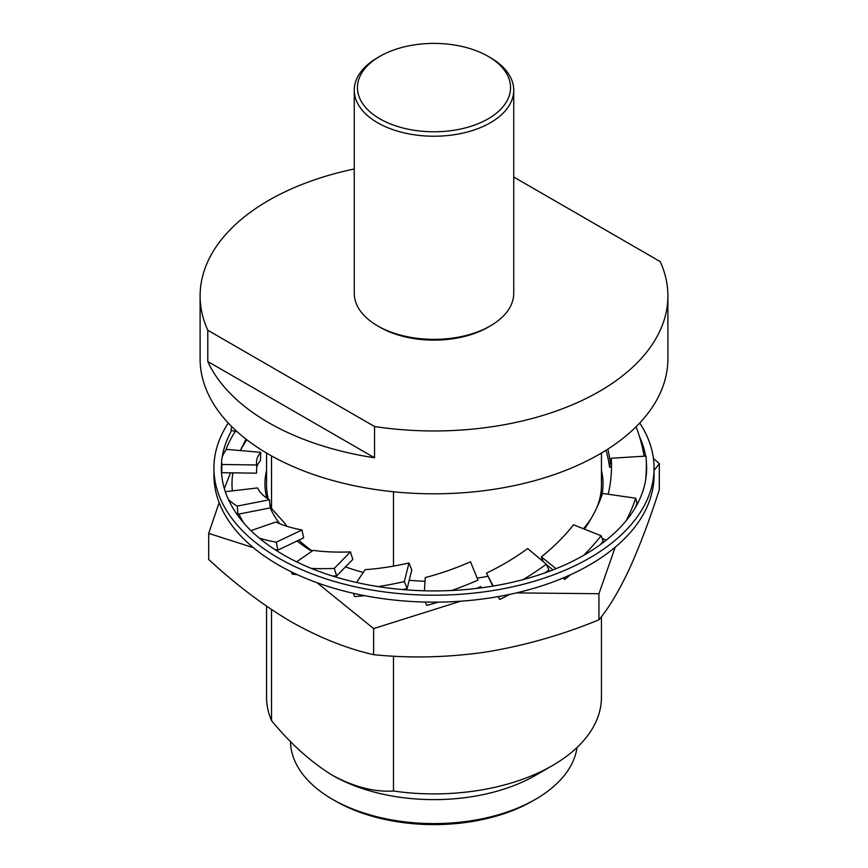 <?xml version="1.0" encoding="UTF-8"?>
<svg xmlns="http://www.w3.org/2000/svg" width="868" height="868" viewBox="0 0 868 868"><rect width="100%" height="100%" fill="white"/><g stroke="black" fill="none" stroke-linecap="round" stroke-linejoin="round"><path stroke-width="1.3" d="M639.727 423.02A220.071 127.053 180 0 1 654.071 468.145A220.071 127.053 180 0 1 518.218 585.531A220.071 127.053 180 0 1 278.389 557.994A220.071 127.053 180 0 1 213.929 468.145A220.071 127.053 180 0 1 228.273 423.02M654.071 468.145L654.071 475.1A220.071 127.053 180 0 1 518.218 592.475A220.071 127.053 180 0 1 278.389 564.938A220.071 127.053 180 0 1 213.929 475.1L213.929 468.145M223.467 454.105L223.792 453.476L223.467 454.105A212.584 56.192 1.8 0 0 221.644 460.951A212.584 56.192 1.8 0 0 221.948 464.478L221.698 472.68L256.516 473.179L256.765 464.977L221.948 464.478M225.615 450.698A212.627 122.757 180 0 1 235.326 431.363M646.389 462.384A212.627 122.757 180 0 1 646.627 468.145A212.627 122.757 180 0 1 515.364 581.571A212.627 122.757 180 0 1 283.652 554.956A212.627 122.757 180 0 1 221.59 462.557M222.197 457.338A212.627 122.757 180 0 1 231.604 430.528M639.445 436.517A212.627 122.757 180 0 1 645.608 456.112M642.016 445.848L642.483 447.823L642.016 445.848A212.584 172.678 8.7 0 0 636.081 426.774M583.708 555.325A212.584 157.314 -21.1 0 0 601.112 535.762L603.162 541.1A212.584 157.314 -21.1 0 1 600.32 544.627M564.026 577.6L564.742 579.444A212.584 157.314 -21.1 0 0 570.385 574.811M601.112 535.762L573.52 524.804A177.701 131.502 -21.1 0 1 541.393 556.855L543.238 561.618M556.008 568.692L541.393 556.855M564.742 579.444L563.006 578.034M552.97 569.896L546.525 564.677M523.078 579.618A212.584 140.421 -24.4 0 0 546.319 564.211L548.956 570.026A212.584 140.421 -24.4 0 1 545.039 572.837M498.406 596.587L499.697 599.441A212.584 140.421 -24.4 0 0 509.776 594.385M546.319 564.211L527.668 548.543A177.701 117.386 -24.4 0 1 486.503 573.13L492.829 586.117M493.165 586.063L486.503 573.13M499.697 599.441L498.243 596.62M451.696 590.479A212.584 120.511 -24.4 0 0 477.975 580.117L470.521 561.791L477.975 580.117M425.222 602.045L426.731 605.387A212.584 120.511 -24.4 0 0 438.383 602.121M476.358 588.45A212.584 120.511 -24.4 0 0 480.872 586.497M424.387 590.783L425.266 577.578A177.701 100.731 -24.4 0 0 470.521 561.791M378.177 586.605A212.584 99.972 -22 0 0 404.336 581.582L407.146 588.537L411.779 569.929L408.969 562.963L404.336 581.582M353.33 593.311L354.643 596.566A212.584 99.972 -22 0 0 364.679 595.687M402.546 589.556A212.584 99.972 -22 0 0 407.146 588.537M356.574 582.482L365.092 569.679A177.701 83.567 -22 0 0 408.969 562.963M311.373 568.442A212.584 81.277 -17.7 0 0 334.267 568.41L336.654 575.896L352.82 559.404L350.433 551.907L334.267 568.41M291.442 571.893L292.136 574.052A212.584 81.277 -17.7 0 0 297.399 574.714M332.531 576.026A212.584 81.277 -17.7 0 0 336.654 575.896M296.596 561.835L313.218 550.366A177.701 67.943 -17.7 0 0 350.433 551.907M259.348 538.171A212.584 66.706 -11.9 0 0 276.23 542.196L277.901 550.095L303.648 537.867L301.977 529.968L276.23 542.196M274.733 549.487A212.584 66.706 -11.9 0 0 277.901 550.095M250.95 530.608L275.926 521.983A177.701 55.758 -11.9 0 0 301.977 529.968M228.382 499.415A212.584 57.993 -5.3 0 0 237.224 506.098L237.973 514.247L270.198 507.921L269.449 499.773L237.224 506.098M236.139 513.107A212.584 57.993 -5.3 0 0 237.973 514.247M225.322 491.689L257.688 487.935A177.701 48.478 -5.3 0 0 269.449 499.773M256.765 464.977A177.701 46.97 1.8 0 1 256.505 462.026A177.701 46.97 1.8 0 1 260.726 452.347L226.689 449.374A212.584 56.192 1.8 0 0 223.792 453.476M221.644 460.951L221.383 469.154A212.584 56.192 1.8 0 0 221.383 469.414M221.416 470.586A212.584 56.192 1.8 0 0 221.698 472.68M260.726 452.347L260.465 460.55A177.701 46.97 1.8 0 0 256.689 467.299M231.626 426.47L231.018 430.398L237.257 431.797M644.132 456.21A212.584 172.678 8.7 0 0 642.483 447.823M611.43 462.232L610.312 462.286A177.701 144.348 8.7 0 0 607.817 449.136M611.495 467.103L609.553 467.179A177.701 144.348 8.7 0 0 606.059 450.242M610.312 462.286L609.553 467.179M645.651 479.939A212.584 174.479 -3 0 0 646.172 458.109A212.584 174.479 -3 0 0 646.052 456.091L611.235 458.239L611.408 461.613M646.617 469.501A212.584 174.479 -3 0 0 646.421 462.959L646.172 458.109M608.197 494.25A177.701 145.846 -3 0 0 611.332 459.921A177.701 145.846 -3 0 0 611.235 458.239M637.915 502.941L636.862 502.767M626.273 520.561A212.584 169.141 -13.8 0 0 635.745 498.21L636.982 503.223A212.584 169.141 -13.8 0 1 635.539 507.27M635.745 498.21L602.544 493.436A177.701 141.386 -13.8 0 1 584.446 529.144M606.255 540.124L602.142 538.431M602.457 543.064L601.817 542.793M374.542 457.772L207.788 361.511A233.893 135.039 0 0 0 268.613 422.662A233.893 135.039 0 0 0 374.542 457.772L374.542 426.524L207.788 330.252A233.893 135.039 180 0 1 200.107 295.923A233.893 135.039 180 0 1 354.263 168.978M513.737 177.029L660.212 261.594A233.893 135.039 180 0 1 667.893 295.923L667.893 358.777A233.893 135.039 180 0 1 523.502 483.53A233.893 135.039 180 0 1 268.613 454.257A233.893 135.039 180 0 1 200.107 358.777L200.107 295.923M667.893 295.923A233.893 135.039 180 0 1 374.542 426.524M393.497 566.11L393.497 491.776M601.448 453.053L601.448 485.082A167.448 96.673 180 0 1 596.826 507.628M591.542 517.827A167.448 96.673 180 0 1 583.404 528.731M271.532 455.917L271.532 508.464A167.448 96.673 180 0 1 269.861 504.178M268.32 499.078A167.448 96.673 180 0 1 266.552 485.082L266.552 453.053M271.532 508.464L285.105 523.686A158.41 91.455 0 0 0 286.82 526.279M298.842 540.146A158.41 91.455 0 0 0 312.306 551.006M311.905 551.278A169.043 97.596 180 0 1 297.062 540.992M279.767 523.719A169.043 97.596 180 0 1 270.198 507.878M266.78 498.058A169.043 97.596 180 0 1 266.552 470.402M601.448 616.616L601.448 697.232A167.448 96.673 180 0 1 552.406 765.587L535.491 775.352A143.524 82.861 180 0 1 332.509 775.352A143.524 82.861 180 0 1 331.305 774.647M535.491 799.309L532.485 801.045A139.271 80.409 180 0 1 335.515 801.045L332.509 799.309A143.524 82.861 0 0 0 535.491 799.309A143.524 82.861 0 0 0 577.046 747.478M490.387 57.646L488.131 56.344L490.377 57.646A79.737 46.037 180 0 1 490.387 57.646A79.737 46.037 180 0 1 513.737 90.196L513.737 293.319A79.737 46.037 180 0 1 490.387 325.88L488.131 327.182A76.547 44.192 180 0 1 379.869 327.182L377.623 325.88A79.737 46.037 180 0 1 377.613 325.88A79.737 46.037 180 0 1 354.263 293.319L354.263 90.196A79.737 46.037 180 0 1 377.613 57.646L379.869 56.344A76.547 44.192 180 0 1 488.131 56.344L488.131 56.344A76.547 44.192 180 0 1 488.131 118.84A76.547 44.192 180 0 1 379.869 118.84A76.547 44.192 180 0 1 379.869 56.344M490.387 325.88A79.737 46.037 180 0 1 377.623 325.88L379.869 327.182M513.737 90.196A79.737 46.037 180 0 1 464.51 132.728A79.737 46.037 180 0 1 377.623 122.746A79.737 46.037 180 0 1 354.263 90.196M253.423 547.719L208.7 533.364L208.7 559.448C235.749 584.522 263.243 605.3 291.171 621.792C319.435 637.687 346.929 648.646 373.631 654.678L373.631 628.584L317.026 582.721M373.631 654.678C410.412 658.421 447.964 657.521 486.286 651.976C524.684 645.64 562.236 634.92 598.931 619.817L598.931 593.723L516.482 592.887M460.582 601.22L373.631 628.584M208.7 533.364L219.159 502.637M224.335 488.565L230.53 472.8M240.306 450.568L246.013 439.121M598.931 619.817C608.783 608.023 618.851 591.249 629.116 569.516C639.401 546.948 649.47 520.355 659.3 489.747L659.3 463.653L654.071 470.478M642.743 449.006L644.403 450.438M653.42 458.347L659.3 463.653M615.228 547.176L598.931 593.723M243.756 522.981A201.994 116.627 180 0 1 238.928 514.062M232.374 490.876A201.994 116.627 180 0 1 232.895 472.843M240.36 450.568A201.994 116.627 180 0 1 246.903 439.816M601.448 470.402A169.043 97.596 180 0 1 601.795 495.574M587.126 525.107A169.043 97.596 180 0 1 583.871 528.916M542.142 558.786A169.043 97.596 180 0 1 540.688 559.48M487.924 576.265A169.043 97.596 180 0 1 477.454 578.088M425.027 581.235A169.043 97.596 180 0 1 409.197 580.312M363.269 572.413A169.043 97.596 180 0 1 345.453 566.913M207.788 361.511L207.788 330.252M335.515 801.045L332.509 799.309A143.524 82.861 0 0 1 290.476 741.435M271.532 609.553L271.532 720.614A167.448 96.673 180 0 1 266.552 697.232L266.552 606.179M271.532 720.614C290.53 743.767 310.863 762.006 332.509 775.352C354.133 786.994 374.466 792.224 393.497 791.03L393.497 656.11M552.406 765.587A167.448 96.673 180 0 1 393.497 791.03"/></g></svg>
